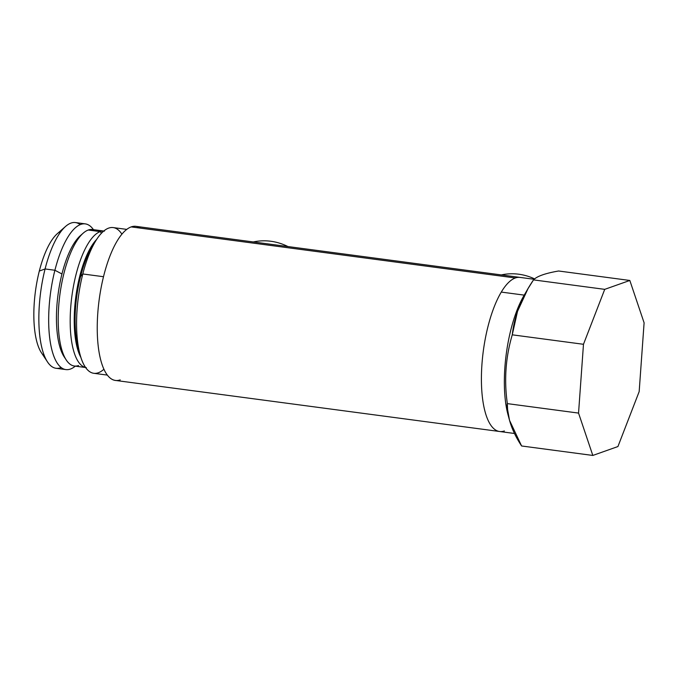 <?xml version="1.0" encoding="UTF-8"?>
<svg xmlns="http://www.w3.org/2000/svg" width="678" height="678" viewBox="0 0 678 678"><rect width="100%" height="100%" fill="white"/><g stroke="black" fill="none" stroke-linecap="round" stroke-linejoin="round"><path stroke-width="1.02" d="M80.919 357.492A65.732 22.645 -82.4 0 1 75.834 296.761A65.732 22.645 -82.4 0 1 96.607 239.47A65.732 22.645 97.6 0 0 75.834 296.761A65.732 22.645 97.6 0 0 80.919 357.492M100.242 231.613A68.842 23.713 -82.4 0 1 103.726 231.062A68.842 23.713 97.6 0 0 100.242 231.613L101.463 233.19L100.242 231.613A68.842 23.713 97.6 0 0 71.283 301.134A68.842 23.713 97.6 0 0 85.589 367.468A68.842 23.713 -82.4 0 1 71.283 301.134A68.842 23.713 -82.4 0 1 100.242 231.613L88.259 230.02L100.242 231.613M81.75 234.537A65.732 22.645 97.6 0 0 58.062 294.396A65.732 22.645 97.6 0 0 65.291 358.374M86.309 367.603L74.326 366.01A68.842 23.713 -82.4 0 1 59.189 300.6A68.842 23.713 -82.4 0 1 88.259 230.02A68.842 23.713 -82.4 0 1 92.471 229.528L104.454 231.122M96.412 231.105A68.842 23.713 97.6 0 0 88.259 230.02A68.842 23.713 97.6 0 0 83.208 233.147A68.842 23.713 97.6 0 0 59.893 294.642A68.842 23.713 97.6 0 0 66.334 360.103A68.842 23.713 97.6 0 0 78.546 365.518M66.334 360.103L64.207 356.899A65.732 22.645 -82.4 0 1 58.062 294.396A65.732 22.645 -82.4 0 1 80.326 235.681L83.208 233.147M639.168 391.613L617.929 446.548L592.818 455.447L578.546 413.088L583.478 344.288L604.725 289.353L629.828 280.463L644.1 322.813L639.168 391.613L644.1 322.813L629.828 280.463L558.621 270.997L629.828 280.463L604.725 289.353L533.51 279.887C536.917 276.268 545.29 273.302 558.621 270.997C545.29 273.302 536.917 276.268 533.51 279.887L604.725 289.353L583.478 344.288L512.263 334.822C514.382 315.855 521.467 297.54 533.51 279.887L527.993 288.667L517.526 311.338L512.263 334.822L583.478 344.288L578.546 413.088L507.339 403.622C504.017 380.027 505.661 357.094 512.263 334.822C505.661 357.094 504.017 380.027 507.339 403.622L578.546 413.088L592.818 455.447L521.602 445.98C513.263 433.293 508.593 421.148 507.593 409.554L507.339 403.622L507.593 409.554L509.525 420.335L521.602 445.98L592.818 455.447L617.929 446.548L639.168 391.613M107.387 375.104L93.801 373.298A73.504 25.323 -82.4 0 1 82.801 273.963L103.497 276.717L82.801 273.963A73.504 25.323 -82.4 0 1 113.175 227.579L126.761 229.384M140.388 228.13A77.724 26.773 97.6 0 0 131.176 226.901A77.724 26.773 97.6 0 0 97.776 313.278A77.724 26.773 97.6 0 0 120.218 379.883M80.055 354.569L78.156 347.568A64.842 22.34 -82.4 0 1 80.589 276.463L82.801 273.963A73.504 25.323 97.6 0 0 80.055 354.569A73.504 25.323 97.6 0 0 103.937 369.213M534.154 279.285L135.939 226.35A77.724 26.773 -82.4 0 0 131.176 226.901L515.339 277.972A77.724 26.773 -82.4 0 1 520.102 277.421A77.724 26.773 97.6 0 0 515.339 277.972A77.724 26.773 -82.4 0 0 501.279 292.082L524.221 295.125L501.279 292.082A77.724 26.773 -82.4 0 0 481.422 376.621A77.724 26.773 -82.4 0 0 499.61 431.505L115.455 380.434A77.724 26.773 -82.4 0 1 98.361 306.583A77.724 26.773 -82.4 0 1 131.176 226.901L515.339 277.972A77.724 26.773 97.6 0 0 501.279 292.082A77.724 26.773 97.6 0 0 481.422 376.621A77.724 26.773 97.6 0 0 499.61 431.505A77.724 26.773 97.6 0 0 504.373 430.954M121.896 234.164A73.504 25.323 97.6 0 0 95.005 242.071A73.504 25.323 97.6 0 0 82.801 273.963L80.589 276.463A64.842 22.34 -82.4 0 1 91.352 248.326L95.005 242.071M93.149 245.453A64.842 22.34 97.6 0 0 80.589 276.463L79.707 276.353L80.589 276.463A64.842 22.34 97.6 0 0 79.14 350.806M524.221 295.133A77.724 26.773 97.6 0 0 505.669 402.859A77.724 26.773 97.6 0 0 508.847 417.58M501.305 274.921A58.401 53.994 70.5 0 1 534.628 278.895A58.401 53.994 -109.5 0 0 501.305 274.921M253.326 241.953A58.401 53.994 70.5 0 1 287.947 246.555A58.401 53.994 -109.5 0 0 253.326 241.953M61.944 273.971L54.901 270.259A73.504 25.323 -82.4 0 1 93.454 229.656A73.504 25.323 97.6 0 0 85.267 223.867A73.504 25.323 97.6 0 0 54.901 270.259L61.944 273.971M65.893 369.586L56.079 368.29A73.504 25.323 -82.4 0 1 45.087 268.954L54.901 270.259A73.504 25.323 97.6 0 0 65.893 369.586A73.504 25.323 97.6 0 0 75.309 366.137A73.504 25.323 -82.4 0 1 51.164 346.755A73.504 25.323 -82.4 0 1 54.901 270.259L45.087 268.954A73.504 25.323 -82.4 0 1 75.453 222.562L85.267 223.867M80.174 224.621A73.504 25.323 97.6 0 0 65.571 226.418A73.504 25.323 97.6 0 0 45.087 268.954L39.316 271.056A64.622 22.264 -82.4 0 1 57.325 233.664A64.622 22.264 -82.4 0 1 61.317 231.029A64.622 22.264 97.6 0 0 39.316 271.056L45.087 268.954A73.504 25.323 97.6 0 0 47.545 361.976A73.504 25.323 97.6 0 0 61.173 367.535M47.545 361.976L41.485 352.84A64.622 22.264 -82.4 0 1 39.316 271.056A64.622 22.264 97.6 0 0 44.646 356.425M509.525 420.335L508.017 414.75A77.724 26.773 -82.4 0 1 505.669 402.859L507.593 409.554L505.669 402.859A77.724 26.773 -82.4 0 1 523.831 295.794L527.993 288.667M499.61 431.505L514.509 433.488M65.571 226.418L57.325 233.664"/></g></svg>

